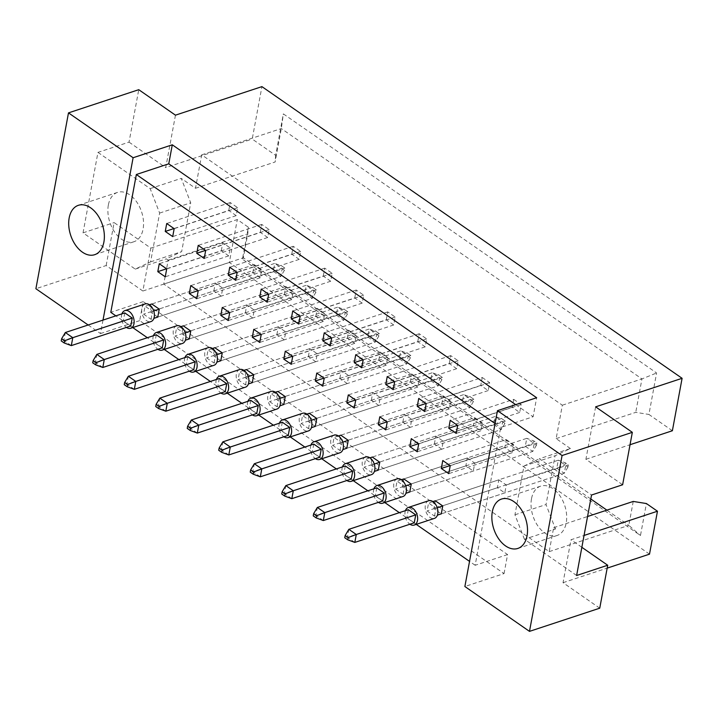 <?xml version="1.0" encoding="UTF-8"?>
<svg xmlns="http://www.w3.org/2000/svg" width="718" height="718" viewBox="0 0 718 718"><rect width="100%" height="100%" fill="white"/><g stroke="black" fill="none" stroke-linecap="round" stroke-linejoin="round"><path stroke-width="0.54" stroke-dasharray="3.59 2.69" d="M531.5 498.768A26.001 16.711 -108.3 0 0 537.863 525.908A26.001 16.711 -108.3 0 0 557.015 535.511A26.001 16.711 -108.3 0 0 566.224 522.866A26.001 16.711 -108.3 0 0 559.869 495.725A26.001 16.711 -108.3 0 0 540.717 486.122A26.001 16.711 -108.3 0 0 531.5 498.768M108.355 205.016A26.001 16.711 -108.3 0 0 114.718 232.165A26.001 16.711 -108.3 0 0 133.871 241.76A26.001 16.711 -108.3 0 0 143.079 229.123A26.001 16.711 -108.3 0 0 136.716 201.973A26.001 16.711 -108.3 0 0 117.564 192.379A26.001 16.711 -108.3 0 0 108.355 205.016M595.626 406.855L585.906 459.287L622.623 484.776M474.777 417.723L482.218 422.884L480.746 430.809L473.306 425.639L474.777 417.723L411.27 438.68M482.236 377.48L489.676 382.649L488.204 390.565L480.764 385.404L482.236 377.48L418.729 398.445M467.319 457.958L474.76 463.128L473.288 471.044L465.847 465.883L467.319 457.958L403.812 478.924L402.349 486.84L409.79 492.01L532.738 451.425L534.21 443.5L526.77 438.339L533.878 440.951L536.849 443.024L536.445 445.241L533.465 443.177L533.878 440.951M498.822 479.83L506.262 484.991L504.79 492.916L497.35 487.746L498.822 479.83L435.314 500.787L433.851 508.712L441.292 513.873L564.24 473.288L565.712 465.372L558.272 460.202L565.38 462.823L568.351 464.887L567.938 467.104L564.967 465.04L565.38 462.823M506.28 439.587L513.72 444.756L512.248 452.672L504.808 447.511L506.28 439.587L442.773 460.552M513.738 399.352L521.178 404.512L519.706 412.437L512.266 407.268L513.738 399.352L450.231 420.308M570.406 448.526L556.145 438.626L562.338 405.203L201.695 154.846L195.502 188.269L181.241 178.369L190.71 202.817L181.663 251.614L166.325 258.848L168.183 260.14L163.749 284.059L549.198 551.63L553.632 527.712L555.49 529.004L546.03 504.557L555.068 455.759L570.406 448.526L539.335 458.784L591.542 495.025M434.354 444.011L435.817 436.095L443.257 441.256L441.794 449.181L434.354 444.011L370.847 464.977L378.287 470.137L501.245 429.552L502.708 421.637L495.267 416.467L502.376 419.088L505.355 421.152L504.942 423.369L501.963 421.304L502.376 419.088M402.852 422.148L404.315 414.223L411.755 419.393L410.292 427.309L402.852 422.148L339.345 443.105L346.785 448.274L469.743 407.689L471.205 399.764L463.765 394.604L470.873 397.225L473.853 399.289L473.44 401.506L470.461 399.441L470.873 397.225M371.35 400.276L372.821 392.36L380.262 397.521L378.79 405.446L371.35 400.276L307.842 421.242L315.292 426.402L438.24 385.826L439.703 377.901L432.263 372.732L439.371 375.352L442.351 377.417L441.938 379.634L438.967 377.569L439.371 375.352M339.847 378.413L341.319 370.488L348.76 375.658L347.288 383.574L339.847 378.413L276.349 399.37L283.789 404.539L406.738 363.954L408.21 356.038L400.77 350.869L407.878 353.489L410.849 355.554L410.436 357.77L407.465 355.706L407.878 353.489M308.345 356.541L309.817 348.625L317.257 353.786L315.785 361.71L308.345 356.541L244.847 377.506L252.287 382.667L375.236 342.091L376.708 334.166L369.267 328.997L376.376 331.617L379.346 333.682L378.942 335.898L375.963 333.834L376.376 331.617M276.852 334.678L278.315 326.753L285.755 331.922L284.292 339.838L276.852 334.678L213.345 355.634L220.785 360.804L343.743 320.219L345.205 312.303L337.765 307.133L344.873 309.754L347.853 311.818L347.44 314.035L344.461 311.971L344.873 309.754M245.35 312.806L246.812 304.89L254.253 310.05L252.79 317.975L245.35 312.806L181.842 333.771L189.283 338.932L312.24 298.356L313.703 290.431L306.263 285.27L313.371 287.882L316.351 289.946L315.938 292.163L312.958 290.099L313.371 287.882M213.847 290.943L215.319 283.018L222.759 288.187L221.288 296.103L213.847 290.943L150.349 311.899L157.789 317.069L280.738 276.484L282.21 268.568L274.761 263.398L281.869 266.019L284.849 268.083L284.436 270.3L281.465 268.236L281.869 266.019M449.262 363.532L450.733 355.616L458.174 360.777L456.711 368.702L449.262 363.532L394.496 381.617M417.768 341.669L419.231 333.744L426.671 338.914L425.209 346.839L417.768 341.669L362.994 359.745M386.266 319.797L387.729 311.881L395.178 317.042L393.706 324.967L386.266 319.797L331.492 337.882M354.764 297.934L356.236 290.009L363.676 295.179L362.204 303.104L354.764 297.934L299.989 316.01M323.262 276.071L324.733 268.146L332.174 273.316L330.702 281.232L323.262 276.071L268.487 294.147M291.768 254.199L293.231 246.283L300.671 251.444L299.209 259.369L291.768 254.199L236.994 272.275M260.266 232.336L261.729 224.411L269.169 229.581L267.706 237.496L260.266 232.336L205.492 250.411M228.764 210.464L230.236 202.548L237.676 207.708L236.204 215.633L228.764 210.464L173.989 228.548M441.812 403.776L443.275 395.851L450.716 401.021L449.253 408.937L441.812 403.776L387.038 421.852M410.31 381.904L411.773 373.988L419.213 379.149L417.75 387.074L410.31 381.904L355.536 399.989M378.808 360.041L380.28 352.116L387.72 357.286L386.248 365.202L378.808 360.041L324.033 378.117M347.306 338.169L348.777 330.253L356.218 335.414L354.746 343.339L347.306 338.169L292.531 356.254M315.803 316.306L317.275 308.381L324.716 313.551L323.244 321.476L315.803 316.306L261.029 334.382M284.31 294.434L285.773 286.518L293.213 291.679L291.75 299.603L284.31 294.434L229.536 312.518M252.808 272.571L254.271 264.646L261.711 269.815L260.248 277.74L252.808 272.571L198.033 290.646M221.306 250.708L222.777 242.783L230.218 247.952L228.746 255.868L221.306 250.708L166.531 268.783M106.156 265.534L114.117 222.598L150.825 248.087L142.864 291.014L106.156 265.534L35.9 288.726M599.745 608.182L563.038 582.693L570.998 539.765L584.048 535.457M581.858 547.304L570.998 539.765M672.38 430.746L648.919 414.457L656.602 372.983L283.359 113.884L275.676 155.357L252.215 139.068L261.926 86.627M150.825 248.087L237.299 219.546L248.356 227.22L242.433 259.189L640.474 535.511L646.406 503.542M649.512 554.152L229.338 262.474L237.299 219.546M175.461 115.167L165.741 167.608L252.215 139.068M142.864 291.014L229.338 262.474M563.038 582.693L607.168 568.126M585.906 459.287L630.045 444.72M88.152 324.994L100.511 333.574L103.015 320.084M97.953 152.387L150.17 188.628L159.629 213.075L150.592 261.873L135.253 269.106L83.037 232.856L97.953 152.387L129.034 142.128L138.754 89.687M83.037 232.856L114.117 222.598M504.054 573.583L507.581 554.574L143.223 301.632L139.696 320.641L504.054 573.583L464.878 586.516M139.696 320.641L100.511 333.574M129.034 142.128L165.741 167.608M143.223 301.632L110.796 312.339M507.581 554.574L475.154 565.272L500.697 427.452L533.124 416.745L536.651 397.736M475.154 565.272L469.536 561.377M416.252 524.391L399.352 512.661M384.758 502.519L367.858 490.789M353.256 480.656L336.356 468.926M321.754 458.784L304.854 447.054M290.251 436.921L273.352 425.191M258.749 415.049L241.858 403.319M227.256 393.186L210.356 381.455M195.754 371.314L178.854 359.583M164.251 349.451L147.352 337.72M132.749 327.579L115.849 315.848M495.079 423.548L500.697 427.452M435.817 436.095L372.319 457.052L370.847 464.977M404.315 414.223L340.817 435.189L339.345 443.105M372.821 392.36L309.314 413.317L307.842 421.242M341.319 370.488L277.812 391.454L276.349 399.37M309.817 348.625L246.31 369.582L244.847 377.506M278.315 326.753L214.817 347.718L213.345 355.634M246.812 304.89L183.314 325.846L181.842 333.771M215.319 283.018L151.812 303.983L150.349 311.899M515.703 404.656L533.124 416.745M549.198 551.63L628.806 525.361L606.881 510.139M590.806 498.983L243.357 257.78L247.791 233.862L248.356 227.22M163.749 284.059L243.357 257.78L242.433 259.189M553.632 527.712L587.557 516.511M633.24 501.433L628.806 525.361L640.474 535.511M576.626 575.504L524.418 539.263L555.49 529.004M556.145 438.626L635.753 412.347L648.919 414.457M562.338 405.203L641.946 378.924L635.753 412.347M201.695 154.846L281.303 128.567L641.946 378.924L656.602 372.983M195.502 188.269L275.111 161.999L281.303 128.567L283.359 113.884M275.676 155.357L275.111 161.999M150.17 188.628L181.241 178.369M168.183 260.14L247.791 233.862M135.253 269.106L166.325 258.848M150.592 261.873L181.663 251.614M159.629 213.075L190.71 202.817M524.418 539.263L514.95 514.806L523.996 466.018L539.335 458.784M523.996 466.018L555.068 455.759M514.95 514.806L546.03 504.557M512.266 407.268L457.492 425.352M521.178 404.512L457.671 425.478M519.706 412.437L456.208 433.394M504.808 447.511L450.033 465.587M513.72 444.756L450.213 465.713M512.248 452.672L448.75 473.638M497.35 487.746L433.851 508.712M506.262 484.991L568.351 464.887M504.79 492.916L441.292 513.873M465.847 465.883L402.349 486.84M473.288 471.044L409.79 492.01M474.76 463.128L536.849 443.024M441.794 449.181L378.287 470.137M443.257 441.256L505.355 421.152M410.292 427.309L346.785 448.274M411.755 419.393L473.853 399.289M378.79 405.446L315.292 426.402M380.262 397.521L442.351 377.417M347.288 383.574L283.789 404.539M348.76 375.658L410.849 355.554M315.785 361.71L252.287 382.667M317.257 353.786L379.346 333.682M284.292 339.838L220.785 360.804M285.755 331.922L347.853 311.818M252.79 317.975L189.283 338.932M254.253 310.05L316.351 289.946M221.288 296.103L157.789 317.069M222.759 288.187L284.849 268.083M480.764 385.404L425.989 403.48M488.204 390.565L424.706 411.531M489.676 382.649L426.169 403.606M456.711 368.702L393.204 389.659M458.174 360.777L394.676 381.743M450.733 355.616L387.235 376.573M425.209 346.839L361.701 367.796M426.671 338.914L363.173 359.871M419.231 333.744L355.733 354.71M393.706 324.967L330.199 345.923M395.178 317.042L331.671 338.007M387.729 311.881L324.231 332.838M362.204 303.104L298.706 324.06M363.676 295.179L300.169 316.135M356.236 290.009L292.729 310.975M330.702 281.232L267.204 302.188M332.174 273.316L268.667 294.272M324.733 268.146L261.226 289.103M299.209 259.369L235.701 280.325M300.671 251.444L237.173 272.4M293.231 246.283L229.733 267.24M267.706 237.496L204.199 258.462M269.169 229.581L205.671 250.537M261.729 224.411L198.231 245.368M236.204 215.633L172.706 236.59M237.676 207.708L174.169 228.665M230.236 202.548L166.729 223.504M473.306 425.639L418.531 443.724M480.746 430.809L417.248 451.766M482.218 422.884L418.711 443.85M449.253 408.937L385.745 429.902M450.716 401.021L387.217 421.978M443.275 395.851L379.777 416.817M417.75 387.074L354.243 408.03M419.213 379.149L355.715 400.114M411.773 373.988L348.275 394.945M386.248 365.202L322.75 386.167M387.72 357.286L324.213 378.242M380.28 352.116L316.773 373.082M354.746 343.339L291.248 364.295M356.218 335.414L292.711 356.379M348.777 330.253L285.27 351.21M323.244 321.476L259.745 342.432M324.716 313.551L261.217 334.507M317.275 308.381L253.768 329.347M291.75 299.603L228.243 320.56M293.213 291.679L229.715 312.644M285.773 286.518L222.275 307.475M260.248 277.74L196.741 298.697M261.711 269.815L198.213 290.772M254.271 264.646L190.773 285.611M228.746 255.868L165.248 276.825M230.218 247.952L166.711 268.909M222.777 242.783L159.27 263.739M405.419 510.651A9.289 5.968 -108.3 0 0 405.078 511.943A9.289 5.968 -108.3 0 0 409.906 524.23M428.637 500.742A9.289 5.968 -108.3 0 0 425.343 505.257A9.289 5.968 -108.3 0 0 427.614 514.95A9.289 5.968 -108.3 0 0 434.462 518.378M408.291 509.708L406.828 517.624L347.377 537.252L348.849 529.328M414.268 522.794L406.828 517.624M354.818 542.413L347.377 537.252L344.73 537.728M434.534 516.107L436.005 508.182L428.565 503.022L427.093 510.938L434.534 516.107L437.406 515.156M435.314 500.787L558.272 460.202L556.8 468.127L564.967 465.04M567.938 467.104L564.24 473.288L556.8 468.127L427.093 510.938M436.005 508.182L437.244 507.77M432.927 501.577L428.565 503.022M373.925 488.787A9.289 5.968 -108.3 0 0 373.575 490.08A9.289 5.968 -108.3 0 0 378.404 502.367M397.135 478.87A9.289 5.968 -108.3 0 0 393.85 483.385A9.289 5.968 -108.3 0 0 396.121 493.086A9.289 5.968 -108.3 0 0 402.96 496.515M376.797 487.836L375.326 495.761L315.875 515.38L317.347 507.464M382.766 500.922L375.326 495.761M323.315 520.55L315.875 515.38L313.236 515.865M403.031 494.235L404.503 486.319L397.063 481.15L395.591 489.075L403.031 494.235L405.903 493.293M403.812 478.924L526.77 438.339L525.298 446.255L533.465 443.177M536.445 445.241L532.738 451.425L525.298 446.255L395.591 489.075M404.503 486.319L405.742 485.906M401.425 479.714L397.063 481.15M342.423 466.924A9.289 5.968 -108.3 0 0 342.082 468.208A9.289 5.968 -108.3 0 0 346.902 480.495M365.633 457.007A9.289 5.968 -108.3 0 0 362.348 461.521A9.289 5.968 -108.3 0 0 364.618 471.214A9.289 5.968 -108.3 0 0 371.457 474.643M345.295 465.973L343.823 473.889L284.373 493.517L285.845 485.592M351.264 479.059L343.823 473.889M291.813 498.678L284.373 493.517L281.734 493.993M371.529 472.372L373.001 464.447L365.561 459.287L364.089 467.203L371.529 472.372L374.401 471.421M372.319 457.052L495.267 416.467L493.796 424.392L501.963 421.304M504.942 423.369L501.245 429.552L493.796 424.392L364.089 467.203M373.001 464.447L374.24 464.034M369.923 457.842L365.561 459.287M279.419 423.189A9.289 5.968 -108.3 0 0 279.078 424.473A9.289 5.968 -108.3 0 0 283.906 436.768M302.637 413.272A9.289 5.968 -108.3 0 0 299.343 417.786A9.289 5.968 -108.3 0 0 301.614 427.479A9.289 5.968 -108.3 0 0 308.453 430.908M282.291 422.238L280.828 430.163L221.377 449.782L222.84 441.857M288.268 435.323L280.828 430.163M228.818 454.943L221.377 449.782L218.73 450.267M308.534 428.637L309.996 420.712L302.556 415.551L301.093 423.467L308.534 428.637L311.406 427.686M309.314 413.317L432.263 372.732L430.8 380.657L438.967 377.569M441.938 379.634L438.24 385.826L430.8 380.657L301.093 423.467M309.996 420.712L311.244 420.299M306.927 414.106L302.556 415.551M216.423 379.454A9.289 5.968 -108.3 0 0 216.073 380.737A9.289 5.968 -108.3 0 0 220.902 393.033M239.632 369.537A9.289 5.968 -108.3 0 0 236.348 374.051A9.289 5.968 -108.3 0 0 238.618 383.744A9.289 5.968 -108.3 0 0 245.457 387.173M219.295 378.503L217.823 386.428L158.373 406.047L159.845 398.122M225.264 391.588L217.823 386.428M165.813 411.208L158.373 406.047L155.734 406.532M245.529 384.902L247.001 376.977L239.561 371.816L238.089 379.732L245.529 384.902L248.401 383.95M246.31 369.582L369.267 328.997L367.796 336.921L375.963 333.834M378.942 335.898L375.236 342.091L367.796 336.921L238.089 379.732M247.001 376.977L248.24 376.573M243.923 370.371L239.561 371.816M153.419 335.719A9.289 5.968 -108.3 0 0 153.078 337.002A9.289 5.968 -108.3 0 0 157.897 349.298M176.637 325.801A9.289 5.968 -108.3 0 0 173.343 330.316A9.289 5.968 -108.3 0 0 175.614 340.009A9.289 5.968 -108.3 0 0 182.453 343.437M156.291 334.767L154.819 342.692L95.377 362.312L96.84 354.387M162.268 347.853L154.819 342.692M102.818 367.472L95.377 362.312L92.73 362.796M182.534 341.167L183.996 333.242L176.556 328.081L175.093 335.997L182.534 341.167L185.406 340.215M183.314 325.846L306.263 285.27L304.8 293.186L312.958 290.099M315.938 292.163L312.24 298.356L304.8 293.186L175.093 335.997M183.996 333.242L185.244 332.838M180.918 326.636L176.556 328.081M310.921 445.052A9.289 5.968 -108.3 0 0 310.58 446.345A9.289 5.968 -108.3 0 0 315.399 458.631M334.139 435.144A9.289 5.968 -108.3 0 0 330.845 439.658A9.289 5.968 -108.3 0 0 333.116 449.351A9.289 5.968 -108.3 0 0 339.955 452.78M313.793 444.101L312.321 452.026L252.88 471.645L254.343 463.729M319.77 457.195L312.321 452.026M260.32 476.815L252.88 471.645L250.232 472.13M340.036 450.5L341.499 442.584L334.058 437.415L332.596 445.339L340.036 450.5L342.908 449.558M340.817 435.189L463.765 394.604L462.302 402.52L470.461 399.441M473.44 401.506L469.743 407.689L462.302 402.52L332.596 445.339M341.499 442.584L342.746 442.171M338.42 435.979L334.058 437.415M247.916 401.317A9.289 5.968 -108.3 0 0 247.575 402.61A9.289 5.968 -108.3 0 0 252.404 414.896M271.135 391.409A9.289 5.968 -108.3 0 0 267.841 395.923A9.289 5.968 -108.3 0 0 270.121 405.616A9.289 5.968 -108.3 0 0 276.96 409.045M250.788 400.366L249.326 408.291L189.875 427.91L191.347 419.994M256.766 413.46L249.326 408.291M197.315 433.08L189.875 427.91L187.227 428.395M277.031 406.765L278.503 398.849L271.063 393.679L269.591 401.604L277.031 406.765L279.903 405.823M277.812 391.454L400.77 350.869L399.298 358.794L407.465 355.706M410.436 357.77L406.738 363.954L399.298 358.794L269.591 401.604M278.503 398.849L279.742 398.436M275.425 392.243L271.063 393.679M184.921 357.582A9.289 5.968 -108.3 0 0 184.58 358.874A9.289 5.968 -108.3 0 0 189.399 371.161M208.13 347.674A9.289 5.968 -108.3 0 0 204.845 352.188A9.289 5.968 -108.3 0 0 207.116 361.881A9.289 5.968 -108.3 0 0 213.955 365.309M187.793 356.64L186.321 364.556L126.871 384.175L128.343 376.259M193.761 369.725L186.321 364.556M134.32 389.344L126.871 384.175L124.232 384.66M214.036 363.03L215.499 355.114L208.058 349.944L206.587 357.869L214.036 363.03L216.908 362.087M214.817 347.718L337.765 307.133L336.293 315.058L344.461 311.971M347.44 314.035L343.743 320.219L336.293 315.058L206.587 357.869M215.499 355.114L216.737 354.701M212.42 348.508L208.058 349.944M121.916 313.847A9.289 5.968 -108.3 0 0 121.575 315.139A9.289 5.968 -108.3 0 0 126.404 327.426M145.135 303.938A9.289 5.968 -108.3 0 0 141.841 308.453A9.289 5.968 -108.3 0 0 144.112 318.146A9.289 5.968 -108.3 0 0 150.951 321.574M124.788 312.904L123.325 320.82L63.875 340.44L65.338 332.524M130.766 325.99L123.325 320.82M71.315 345.609L63.875 340.44L61.227 340.924M151.031 319.295L152.494 311.379L145.054 306.209L143.591 314.134L151.031 319.295L153.903 318.352M151.812 303.983L274.761 263.398L273.298 271.323L281.465 268.236M284.436 270.3L280.738 276.484L273.298 271.323L143.591 314.134M152.494 311.379L153.742 310.966M149.425 304.773L145.054 306.209M557.015 535.511L517.831 548.444M133.871 241.76L94.686 254.693M117.564 192.379L78.388 205.312M540.717 486.122L501.532 499.055"/><path stroke-width="1.08" d="M492.324 511.701A26.001 16.711 -108.3 0 0 498.678 538.841A26.001 16.711 -108.3 0 0 517.831 548.444A26.001 16.711 -108.3 0 0 527.048 535.799A26.001 16.711 -108.3 0 0 520.685 508.658A26.001 16.711 -108.3 0 0 501.532 499.055A26.001 16.711 -108.3 0 0 492.324 511.701M69.17 217.949A26.001 16.711 -108.3 0 0 75.534 245.098A26.001 16.711 -108.3 0 0 94.686 254.693A26.001 16.711 -108.3 0 0 103.895 242.056A26.001 16.711 -108.3 0 0 97.54 214.906A26.001 16.711 -108.3 0 0 78.388 205.312A26.001 16.711 -108.3 0 0 69.17 217.949M630.045 444.72L672.38 430.746L682.1 378.305L595.626 406.855L632.334 432.335L622.623 484.776L591.542 495.025L576.626 575.504L607.706 565.245L581.858 547.304M607.706 565.245L599.745 608.182L529.489 631.373L562.077 455.526L632.334 432.335M682.1 378.305L261.926 86.627L175.461 115.167L138.754 89.687L68.488 112.879L133.108 157.736L103.015 320.084M587.557 516.511L633.24 501.433L646.406 503.542L657.464 511.225L649.512 554.152L607.168 568.126M584.048 535.457L657.464 511.225M68.488 112.879L35.9 288.726L88.152 324.994M529.489 631.373L464.878 586.516L497.466 410.669L562.077 455.526M497.466 410.669L536.651 397.736L172.284 144.803L133.108 157.736M172.284 144.803L168.766 163.812L136.339 174.51L110.796 312.339L115.849 315.848M411.27 438.68L409.807 446.605L417.248 451.766L418.711 443.85L411.27 438.68M418.729 398.445L417.266 406.361L424.706 411.531L426.169 403.606L418.729 398.445M405.903 493.293L409.79 492.01L411.261 484.085L403.812 478.924L401.425 479.714M437.406 515.156L441.292 513.873L442.755 505.957L435.314 500.787L432.927 501.577M442.773 460.552L441.31 468.468L448.75 473.638L450.213 465.713L442.773 460.552M450.231 420.308L448.768 428.233L456.208 433.394L457.671 425.478L450.231 420.308M469.536 561.377L416.252 524.391M399.352 512.661L384.758 502.519M367.858 490.789L353.256 480.656M336.356 468.926L321.754 458.784M304.854 447.054L290.251 436.921M273.352 425.191L258.749 415.049M241.858 403.319L227.256 393.186M210.356 381.455L195.754 371.314M178.854 359.583L164.251 349.451M147.352 337.72L132.749 327.579M136.339 174.51L495.079 423.548M374.401 471.421L378.287 470.137L379.759 462.221L372.319 457.052L369.923 457.842M342.908 449.558L346.785 448.274L348.257 440.349L340.817 435.189L338.42 435.979M311.406 427.686L315.292 426.402L316.755 418.486L309.314 413.317L306.927 414.106M279.903 405.823L283.789 404.539L285.252 396.614L277.812 391.454L275.425 392.243M248.401 383.95L252.287 382.667L253.759 374.751L246.31 369.582L243.923 370.371M216.908 362.087L220.785 360.804L222.257 352.879L214.817 347.718L212.42 348.508M185.406 340.215L189.283 338.932L190.755 331.016L183.314 325.846L180.918 326.636M153.903 318.352L157.789 317.069L159.252 309.144L151.812 303.983L149.425 304.773M387.235 376.573L385.763 384.498L393.204 389.659L394.676 381.743L387.235 376.573M355.733 354.71L354.261 362.626L361.701 367.796L363.173 359.871L355.733 354.71M324.231 332.838L322.759 340.763L330.199 345.923L331.671 338.007L324.231 332.838M292.729 310.975L291.266 318.891L298.706 324.06L300.169 316.135L292.729 310.975M261.226 289.103L259.763 297.028L267.204 302.188L268.667 294.272L261.226 289.103M229.733 267.24L228.261 275.156L235.701 280.325L237.173 272.4L229.733 267.24M198.231 245.368L196.759 253.292L204.199 258.462L205.671 250.537L198.231 245.368M166.729 223.504L165.257 231.429L172.706 236.59L174.169 228.665L166.729 223.504M379.777 416.817L378.305 424.733L385.745 429.902L387.217 421.978L379.777 416.817M348.275 394.945L346.803 402.87L354.243 408.03L355.715 400.114L348.275 394.945M316.773 373.082L315.301 380.998L322.75 386.167L324.213 378.242L316.773 373.082M285.27 351.21L283.807 359.135L291.248 364.295L292.711 356.379L285.27 351.21M253.768 329.347L252.305 337.263L259.745 342.432L261.217 334.507L253.768 329.347M222.275 307.475L220.803 315.399L228.243 320.56L229.715 312.644L222.275 307.475M190.773 285.611L189.301 293.527L196.741 298.697L198.213 290.772L190.773 285.611M159.27 263.739L157.798 271.664L165.248 276.825L166.711 268.909L159.27 263.739M168.766 163.812L515.703 404.656M606.881 510.139L590.806 498.983M457.492 425.352L448.768 428.233M450.033 465.587L441.31 468.468M425.989 403.48L417.266 406.361M394.496 381.617L385.763 384.498M362.994 359.745L354.261 362.626M331.492 337.882L322.759 340.763M299.989 316.01L291.266 318.891M268.487 294.147L259.763 297.028M236.994 272.275L228.261 275.156M205.492 250.411L196.759 253.292M173.989 228.548L165.257 231.429M418.531 443.724L409.807 446.605M387.038 421.852L378.305 424.733M355.536 399.989L346.803 402.87M324.033 378.117L315.301 380.998M292.531 356.254L283.807 359.135M261.029 334.382L252.305 337.263M229.536 312.518L220.803 315.399M198.033 290.646L189.301 293.527M166.531 268.783L157.798 271.664M409.906 524.23A9.289 5.968 -108.3 0 0 414.187 525.064A9.289 5.968 -108.3 0 0 417.481 520.559A9.289 5.968 -108.3 0 0 415.21 510.857A9.289 5.968 -108.3 0 0 408.371 507.429A9.289 5.968 -108.3 0 0 405.419 510.651M414.187 525.064L434.462 518.378A9.289 5.968 -108.3 0 0 437.747 513.864A9.289 5.968 -108.3 0 0 435.476 504.171A9.289 5.968 -108.3 0 0 428.637 500.742L408.371 507.429M408.291 509.708L348.849 529.328L356.29 534.497L415.731 514.869L408.291 509.708M348.122 537.585L345.143 535.511L344.73 537.728L347.709 539.801L348.122 537.585L356.29 534.497L354.818 542.413L414.268 522.794L415.731 514.869M354.818 542.413L347.709 539.801M345.143 535.511L348.849 529.328M437.244 507.77L442.755 505.957M378.404 502.367A9.289 5.968 -108.3 0 0 382.694 503.201A9.289 5.968 -108.3 0 0 385.979 498.687A9.289 5.968 -108.3 0 0 383.708 488.994A9.289 5.968 -108.3 0 0 376.869 485.565A9.289 5.968 -108.3 0 0 373.925 488.787M382.694 503.201L402.96 496.515A9.289 5.968 -108.3 0 0 406.244 492.001A9.289 5.968 -108.3 0 0 403.974 482.299A9.289 5.968 -108.3 0 0 397.135 478.87L376.869 485.565M376.797 487.836L317.347 507.464L324.787 512.625L384.238 493.006L376.797 487.836M316.62 515.712L313.64 513.648L313.236 515.865L316.207 517.929L316.62 515.712L324.787 512.625L323.315 520.55L382.766 500.922L384.238 493.006M323.315 520.55L316.207 517.929M313.64 513.648L317.347 507.464M405.742 485.906L411.261 484.085M346.902 480.495A9.289 5.968 -108.3 0 0 351.192 481.338A9.289 5.968 -108.3 0 0 354.477 476.824A9.289 5.968 -108.3 0 0 352.206 467.122A9.289 5.968 -108.3 0 0 345.367 463.693A9.289 5.968 -108.3 0 0 342.423 466.924M351.192 481.338L371.457 474.643A9.289 5.968 -108.3 0 0 374.751 470.128A9.289 5.968 -108.3 0 0 372.471 460.435A9.289 5.968 -108.3 0 0 365.633 457.007L345.367 463.693M345.295 465.973L285.845 485.592L293.285 490.762L352.735 471.134L345.295 465.973M285.118 493.849L282.147 491.776L281.734 493.993L284.705 496.066L285.118 493.849L293.285 490.762L291.813 498.678L351.264 479.059L352.735 471.134M291.813 498.678L284.705 496.066M282.147 491.776L285.845 485.592M374.24 464.034L379.759 462.221M283.906 436.768A9.289 5.968 -108.3 0 0 288.187 437.603A9.289 5.968 -108.3 0 0 291.481 433.089A9.289 5.968 -108.3 0 0 289.21 423.387A9.289 5.968 -108.3 0 0 282.371 419.958A9.289 5.968 -108.3 0 0 279.419 423.189M288.187 437.603L308.453 430.908A9.289 5.968 -108.3 0 0 311.747 426.393A9.289 5.968 -108.3 0 0 309.476 416.7A9.289 5.968 -108.3 0 0 302.637 413.272L282.371 419.958M282.291 422.238L222.84 441.857L230.281 447.027L289.731 427.398L282.291 422.238M222.122 450.114L219.143 448.041L218.73 450.267L221.709 452.331L222.122 450.114L230.281 447.027L228.818 454.943L288.268 435.323L289.731 427.398M228.818 454.943L221.709 452.331M219.143 448.041L222.84 441.857M311.244 420.299L316.755 418.486M220.902 393.033A9.289 5.968 -108.3 0 0 225.192 393.868A9.289 5.968 -108.3 0 0 228.477 389.353A9.289 5.968 -108.3 0 0 226.206 379.651A9.289 5.968 -108.3 0 0 219.367 376.223A9.289 5.968 -108.3 0 0 216.423 379.454M225.192 393.868L245.457 387.173A9.289 5.968 -108.3 0 0 248.742 382.658A9.289 5.968 -108.3 0 0 246.471 372.965A9.289 5.968 -108.3 0 0 239.632 369.537L219.367 376.223M219.295 378.503L159.845 398.122L167.285 403.292L226.735 383.672L219.295 378.503M159.118 406.379L156.138 404.306L155.734 406.532L158.705 408.596L159.118 406.379L167.285 403.292L165.813 411.208L225.264 391.588L226.735 383.672M165.813 411.208L158.705 408.596M156.138 404.306L159.845 398.122M248.24 376.573L253.759 374.751M157.897 349.298A9.289 5.968 -108.3 0 0 162.187 350.133A9.289 5.968 -108.3 0 0 165.481 345.618A9.289 5.968 -108.3 0 0 163.21 335.916A9.289 5.968 -108.3 0 0 156.362 332.497A9.289 5.968 -108.3 0 0 153.419 335.719M162.187 350.133L182.453 343.437A9.289 5.968 -108.3 0 0 185.747 338.923A9.289 5.968 -108.3 0 0 183.476 329.23A9.289 5.968 -108.3 0 0 176.637 325.801L156.362 332.497M156.291 334.767L96.84 354.387L104.281 359.556L163.731 339.937L156.291 334.767M96.122 362.644L93.143 360.58L92.73 362.796L95.709 364.861L96.122 362.644L104.281 359.556L102.818 367.472L162.268 347.853L163.731 339.937M102.818 367.472L95.709 364.861M93.143 360.58L96.84 354.387M185.244 332.838L190.755 331.016M315.399 458.631A9.289 5.968 -108.3 0 0 319.689 459.466A9.289 5.968 -108.3 0 0 322.983 454.952A9.289 5.968 -108.3 0 0 320.713 445.259A9.289 5.968 -108.3 0 0 313.865 441.83A9.289 5.968 -108.3 0 0 310.921 445.052M319.689 459.466L339.955 452.78A9.289 5.968 -108.3 0 0 343.249 448.265A9.289 5.968 -108.3 0 0 340.978 438.563A9.289 5.968 -108.3 0 0 334.139 435.144L313.865 441.83M313.793 444.101L254.343 463.729L261.783 468.89L321.233 449.271L313.793 444.101M253.616 471.977L250.645 469.913L250.232 472.13L253.212 474.194L253.616 471.977L261.783 468.89L260.32 476.815L319.77 457.195L321.233 449.271M260.32 476.815L253.212 474.194M250.645 469.913L254.343 463.729M342.746 442.171L348.257 440.349M252.404 414.896A9.289 5.968 -108.3 0 0 256.694 415.731A9.289 5.968 -108.3 0 0 259.979 411.217A9.289 5.968 -108.3 0 0 257.708 401.524A9.289 5.968 -108.3 0 0 250.869 398.095A9.289 5.968 -108.3 0 0 247.916 401.317M256.694 415.731L276.96 409.045A9.289 5.968 -108.3 0 0 280.244 404.53A9.289 5.968 -108.3 0 0 277.974 394.828A9.289 5.968 -108.3 0 0 271.135 391.409L250.869 398.095M250.788 400.366L191.347 419.994L198.787 425.155L258.238 405.535L250.788 400.366M190.62 428.242L187.64 426.178L187.227 428.395L190.207 430.459L190.62 428.242L198.787 425.155L197.315 433.08L256.766 413.46L258.238 405.535M197.315 433.08L190.207 430.459M187.64 426.178L191.347 419.994M279.742 398.436L285.252 396.614M189.399 371.161A9.289 5.968 -108.3 0 0 193.689 371.996A9.289 5.968 -108.3 0 0 196.983 367.481A9.289 5.968 -108.3 0 0 194.704 357.788A9.289 5.968 -108.3 0 0 187.865 354.36A9.289 5.968 -108.3 0 0 184.921 357.582M193.689 371.996L213.955 365.309A9.289 5.968 -108.3 0 0 217.249 360.795A9.289 5.968 -108.3 0 0 214.978 351.102A9.289 5.968 -108.3 0 0 208.13 347.674L187.865 354.36M187.793 356.64L128.343 376.259L135.783 381.42L195.233 361.8L187.793 356.64M127.616 384.507L124.645 382.443L124.232 384.66L127.212 386.724L127.616 384.507L135.783 381.42L134.32 389.344L193.761 369.725L195.233 361.8M134.32 389.344L127.212 386.724M124.645 382.443L128.343 376.259M216.737 354.701L222.257 352.879M126.404 327.426A9.289 5.968 -108.3 0 0 130.685 328.261A9.289 5.968 -108.3 0 0 133.979 323.746A9.289 5.968 -108.3 0 0 131.708 314.053A9.289 5.968 -108.3 0 0 124.869 310.625A9.289 5.968 -108.3 0 0 121.916 313.847M130.685 328.261L150.951 321.574A9.289 5.968 -108.3 0 0 154.244 317.06A9.289 5.968 -108.3 0 0 151.974 307.367A9.289 5.968 -108.3 0 0 145.135 303.938L124.869 310.625M124.788 312.904L65.338 332.524L72.787 337.684L132.229 318.065L124.788 312.904M64.62 340.772L61.64 338.708L61.227 340.924L64.207 342.989L64.62 340.772L72.787 337.684L71.315 345.609L130.766 325.99L132.229 318.065M71.315 345.609L64.207 342.989M61.64 338.708L65.338 332.524M153.742 310.966L159.252 309.144"/></g></svg>
